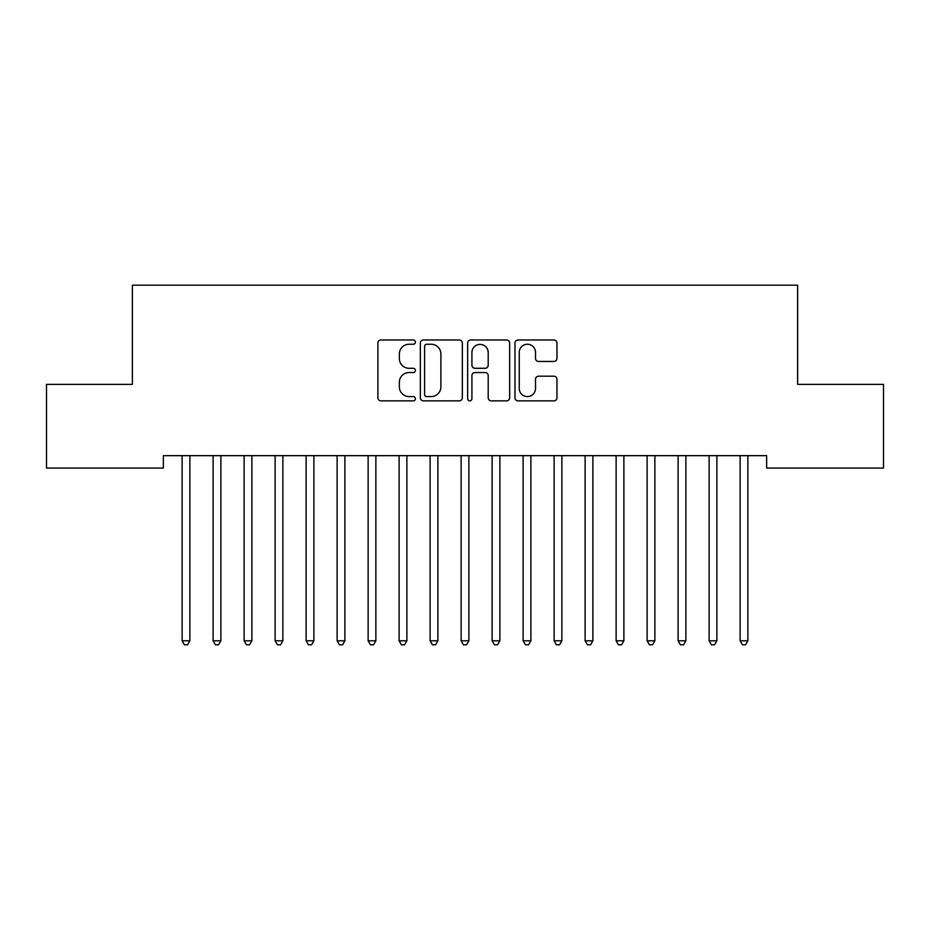 <?xml version="1.0" encoding="UTF-8"?>
<svg xmlns="http://www.w3.org/2000/svg" width="930" height="930" viewBox="0 0 930 930"><rect width="100%" height="100%" fill="white"/><g stroke="black" fill="none" stroke-linecap="round" stroke-linejoin="round"><path stroke-width="1.4" d="M415.396 342.124A2.127 2.127 0 0 0 413.269 339.985L380.94 339.985A3.046 3.046 0 0 0 377.894 343.031L377.894 397.808A3.046 3.046 0 0 0 380.94 400.853L413.269 400.853A2.127 2.127 0 0 0 415.396 398.714A2.127 2.127 0 0 0 413.269 396.587L409.084 396.587A9.742 9.742 0 0 1 399.354 386.845L399.354 382.288A9.742 9.742 0 0 1 409.084 372.546L413.269 372.546A2.127 2.127 0 0 0 415.396 370.419A2.127 2.127 0 0 0 413.269 368.292L409.084 368.292A9.742 9.742 0 0 1 399.354 358.55L399.354 353.993A9.742 9.742 0 0 1 409.084 344.251L413.269 344.251A2.127 2.127 0 0 0 415.396 342.124M553.931 361.445A3.046 3.046 0 0 0 556.965 358.399L556.965 343.031A3.046 3.046 0 0 0 553.931 339.985L518.022 339.985A3.046 3.046 0 0 0 514.976 343.031L514.976 397.808A3.046 3.046 0 0 0 518.022 400.853L553.931 400.853A3.046 3.046 0 0 0 556.965 397.808L556.965 379.242A3.046 3.046 0 0 0 553.931 376.197L538.563 376.197A3.046 3.046 0 0 0 535.517 379.242L535.517 388.449A8.138 8.138 0 0 1 527.38 396.587A8.138 8.138 0 0 1 519.242 388.449L519.242 352.389A8.138 8.138 0 0 1 527.38 344.251A8.138 8.138 0 0 1 535.517 352.389L535.517 358.399A3.046 3.046 0 0 0 538.563 361.445L553.931 361.445M766.634 455.665L163.366 455.665L163.366 468.069L46.5 468.069L46.5 384.369L132.374 384.369L132.374 285.173L797.626 285.173L797.626 384.369L883.5 384.369L883.5 468.069L766.634 468.069L766.634 455.665M462.338 343.031A3.046 3.046 0 0 0 459.292 339.985L423.394 339.985A3.046 3.046 0 0 0 420.348 343.031L420.348 397.808A3.046 3.046 0 0 0 423.394 400.853L459.292 400.853A3.046 3.046 0 0 0 462.338 397.808L462.338 343.031M470.708 339.985L506.606 339.985A3.046 3.046 0 0 1 509.652 343.031L509.652 397.808A3.046 3.046 0 0 1 506.606 400.853L491.249 400.853A3.046 3.046 0 0 1 488.204 397.808L488.204 375.592A3.046 3.046 0 0 0 485.158 372.546L474.963 372.546A3.046 3.046 0 0 0 471.917 375.592L471.917 398.714A2.127 2.127 0 0 1 469.79 400.853A2.127 2.127 0 0 1 467.662 398.714L467.662 343.031A3.046 3.046 0 0 1 470.708 339.985M426.731 344.251A2.127 2.127 0 0 0 424.603 346.379L424.603 394.46A2.127 2.127 0 0 0 426.731 396.587L431.148 396.587A9.742 9.742 0 0 0 440.89 386.845L440.89 353.993A9.742 9.742 0 0 0 431.148 344.251L426.731 344.251M488.204 352.54A8.138 8.138 0 0 0 480.066 344.402A8.138 8.138 0 0 0 471.917 352.54L471.917 365.246A3.046 3.046 0 0 0 474.963 368.292L485.158 368.292A3.046 3.046 0 0 0 488.204 365.246L488.204 352.54M181.896 456.119A3.104 3.104 0 0 1 182.129 457.281A3.104 3.104 0 0 0 181.896 456.119L181.722 455.665M190.278 455.665L190.104 456.119A3.104 3.104 0 0 0 189.871 457.281L189.871 640.805L182.129 640.805L182.129 457.281M189.871 640.805L187.546 644.827L184.454 644.827L182.129 640.805M212.9 456.119A3.104 3.104 0 0 1 213.121 457.281A3.104 3.104 0 0 0 212.9 456.119L212.714 455.665M243.904 456.119A3.104 3.104 0 0 1 244.125 457.281A3.104 3.104 0 0 0 243.904 456.119L243.718 455.665M221.282 455.665L221.096 456.119A3.104 3.104 0 0 0 220.875 457.281L220.875 640.805L213.121 640.805L213.121 457.281M220.875 640.805L218.55 644.827L215.446 644.827L213.121 640.805M252.286 455.665L252.1 456.119A3.104 3.104 0 0 0 251.879 457.281L251.879 640.805L244.125 640.805L244.125 457.281M251.879 640.805L249.554 644.827L246.45 644.827L244.125 640.805M274.896 456.119A3.104 3.104 0 0 1 275.129 457.281A3.104 3.104 0 0 0 274.896 456.119L274.722 455.665M305.9 456.119A3.104 3.104 0 0 1 306.121 457.281A3.104 3.104 0 0 0 305.9 456.119L305.714 455.665M283.278 455.665L283.104 456.119A3.104 3.104 0 0 0 282.871 457.281L282.871 640.805L275.129 640.805L275.129 457.281M282.871 640.805L280.546 644.827L277.454 644.827L275.129 640.805M314.282 455.665L314.096 456.119A3.104 3.104 0 0 0 313.875 457.281L313.875 640.805L306.121 640.805L306.121 457.281M313.875 640.805L311.55 644.827L308.446 644.827L306.121 640.805M336.904 456.119A3.104 3.104 0 0 1 337.125 457.281A3.104 3.104 0 0 0 336.904 456.119L336.718 455.665M345.286 455.665L345.1 456.119A3.104 3.104 0 0 0 344.879 457.281L344.879 640.805L337.125 640.805L337.125 457.281M344.879 640.805L342.554 644.827L339.45 644.827L337.125 640.805M367.896 456.119A3.104 3.104 0 0 1 368.129 457.281A3.104 3.104 0 0 0 367.896 456.119L367.722 455.665M376.278 455.665L376.104 456.119A3.104 3.104 0 0 0 375.871 457.281L375.871 640.805L368.129 640.805L368.129 457.281M375.871 640.805L373.546 644.827L370.454 644.827L368.129 640.805M398.9 456.119A3.104 3.104 0 0 1 399.121 457.281A3.104 3.104 0 0 0 398.9 456.119L398.714 455.665M407.282 455.665L407.096 456.119A3.104 3.104 0 0 0 406.875 457.281L406.875 640.805L399.121 640.805L399.121 457.281M406.875 640.805L404.55 644.827L401.446 644.827L399.121 640.805M429.904 456.119A3.104 3.104 0 0 1 430.125 457.281A3.104 3.104 0 0 0 429.904 456.119L429.718 455.665M438.286 455.665L438.1 456.119A3.104 3.104 0 0 0 437.879 457.281L437.879 640.805L430.125 640.805L430.125 457.281M437.879 640.805L435.554 644.827L432.45 644.827L430.125 640.805M460.896 456.119A3.104 3.104 0 0 1 461.129 457.281A3.104 3.104 0 0 0 460.896 456.119L460.722 455.665M469.278 455.665L469.104 456.119A3.104 3.104 0 0 0 468.871 457.281L468.871 640.805L461.129 640.805L461.129 457.281M468.871 640.805L466.546 644.827L463.454 644.827L461.129 640.805M491.9 456.119A3.104 3.104 0 0 1 492.121 457.281A3.104 3.104 0 0 0 491.9 456.119L491.714 455.665M500.282 455.665L500.096 456.119A3.104 3.104 0 0 0 499.875 457.281L499.875 640.805L492.121 640.805L492.121 457.281M499.875 640.805L497.55 644.827L494.446 644.827L492.121 640.805M522.904 456.119A3.104 3.104 0 0 1 523.125 457.281A3.104 3.104 0 0 0 522.904 456.119L522.718 455.665M531.286 455.665L531.1 456.119A3.104 3.104 0 0 0 530.879 457.281L530.879 640.805L523.125 640.805L523.125 457.281M530.879 640.805L528.554 644.827L525.45 644.827L523.125 640.805M553.896 456.119A3.104 3.104 0 0 1 554.129 457.281A3.104 3.104 0 0 0 553.896 456.119L553.722 455.665M562.278 455.665L562.104 456.119A3.104 3.104 0 0 0 561.871 457.281L561.871 640.805L554.129 640.805L554.129 457.281M561.871 640.805L559.546 644.827L556.454 644.827L554.129 640.805M584.9 456.119A3.104 3.104 0 0 1 585.121 457.281A3.104 3.104 0 0 0 584.9 456.119L584.714 455.665M593.282 455.665L593.096 456.119A3.104 3.104 0 0 0 592.875 457.281L592.875 640.805L585.121 640.805L585.121 457.281M592.875 640.805L590.55 644.827L587.446 644.827L585.121 640.805M615.904 456.119A3.104 3.104 0 0 1 616.125 457.281A3.104 3.104 0 0 0 615.904 456.119L615.718 455.665M624.286 455.665L624.1 456.119A3.104 3.104 0 0 0 623.879 457.281L623.879 640.805L616.125 640.805L616.125 457.281M623.879 640.805L621.554 644.827L618.45 644.827L616.125 640.805M646.896 456.119A3.104 3.104 0 0 1 647.129 457.281A3.104 3.104 0 0 0 646.896 456.119L646.722 455.665M655.278 455.665L655.104 456.119A3.104 3.104 0 0 0 654.871 457.281L654.871 640.805L647.129 640.805L647.129 457.281M654.871 640.805L652.546 644.827L649.454 644.827L647.129 640.805M677.9 456.119A3.104 3.104 0 0 1 678.121 457.281A3.104 3.104 0 0 0 677.9 456.119L677.714 455.665M686.282 455.665L686.096 456.119A3.104 3.104 0 0 0 685.875 457.281L685.875 640.805L678.121 640.805L678.121 457.281M685.875 640.805L683.55 644.827L680.446 644.827L678.121 640.805M708.904 456.119A3.104 3.104 0 0 1 709.125 457.281A3.104 3.104 0 0 0 708.904 456.119L708.718 455.665M717.286 455.665L717.1 456.119A3.104 3.104 0 0 0 716.879 457.281L716.879 640.805L709.125 640.805L709.125 457.281M716.879 640.805L714.554 644.827L711.45 644.827L709.125 640.805M739.896 456.119A3.104 3.104 0 0 1 740.129 457.281A3.104 3.104 0 0 0 739.896 456.119L739.722 455.665M748.278 455.665L748.104 456.119A3.104 3.104 0 0 0 747.871 457.281L747.871 640.805L740.129 640.805L740.129 457.281M747.871 640.805L745.546 644.827L742.454 644.827L740.129 640.805"/></g></svg>
